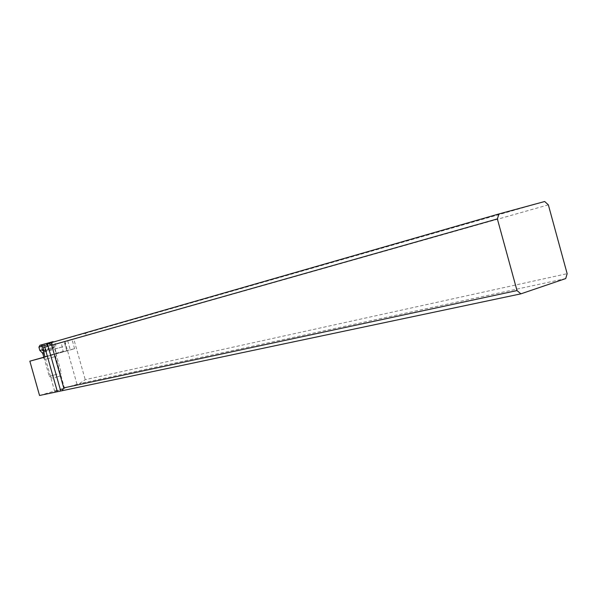 <?xml version="1.0" encoding="UTF-8"?>
<svg xmlns="http://www.w3.org/2000/svg" width="597" height="597" viewBox="0 0 597 597"><rect width="100%" height="100%" fill="white"/><g stroke="black" fill="none" stroke-linecap="round" stroke-linejoin="round"><path stroke-width="0.45" stroke-dasharray="2.98 2.24" d="M39.551 395.483L79.468 383.617L85.229 379.67L567.15 273.68M565.717 278.568L79.468 383.617M55.245 391.341L64.61 388.565L55.245 391.341M548.352 204.853L87.714 335.238L84.796 333.432L47.447 343.76M84.796 333.432L544.673 201.517M48.141 346.238L87.714 335.238L73.812 339.178L85.229 379.67M73.812 339.178L54.14 344.67L72.043 339.626L61.252 342.626L63.133 351.424L62.536 352.118L74.603 348.7L56.178 353.215L55.864 353.82L43.857 357.207M42.842 347.745L61.252 342.626M76.998 384.229L64.991 341.656M54.14 344.67L56.178 353.215M64.774 341.671L66.633 350.379M54.969 348.947L65.416 346.051M43.872 357.252L57.193 353.543L45.088 356.976M61.894 347.058L43.85 352.111M46.148 359.133L55.551 356.476L46.148 359.133M54.961 377.573L59.67 376.14L54.961 377.573M57.148 374.125L49.312 376.498L57.148 374.125M39.857 350.506L43.26 349.551M47.693 344.648L38.909 347.133M53.073 341.626L39.969 345.275M45.797 343.678L52.185 341.865L45.797 343.678M53.834 347.693L52.618 348.805L52.775 348.036L43.656 350.864L41.924 344.738M42.529 350.805L43.656 350.864M42.499 350.857L43.954 351.185L43.536 350.611L44.26 350.394L47.073 350.364L48.902 349.096L53.782 347.663M67.73 340.842L70.274 349.887M66.812 350.924L64.23 341.79M44.962 357.081L62.536 352.118M66.043 351.058L55.864 353.82M45.096 356.521L63.133 351.424M44.268 353.588L42.939 353.946M42.26 352.834L43.924 352.379M44.432 344.051L46.156 350.163M46.402 343.506L48.126 349.611M41.305 344.902L43.036 351.036M42.021 344.685L43.76 350.835M43.387 344.297L45.126 350.454M46.633 343.387L48.372 349.551M48.618 342.835L50.357 348.999M51.118 342.156L52.857 348.297M51.723 341.991L53.454 348.126M50.984 342.215L52.708 348.335M49.618 342.603L51.349 348.715M74.603 348.7L72.043 339.626M45.611 359.267L42.656 357.625M64.61 388.565L55.551 356.476L57.193 353.543M54.708 391.431L45.618 359.267M59.67 376.14L61.409 373.043L55.058 350.558L55.857 346.044L54.917 342.671L53.67 341.962M43.887 357.305L49.312 376.498L52.417 378.214M42.514 350.932L40.85 345.029M44.223 351.155L42.365 344.596M43.581 350.775L41.872 344.723M53.849 347.76L52.185 341.865M52.499 348.835L50.648 342.305M52.827 348.193L51.126 342.178M43.954 351.185L48.253 350.902C49.752 350.096 45.924 352.469 52.618 348.805"/><path stroke-width="0.9" d="M517.002 290.575L520.882 293.843L39.551 395.483L29.85 361.17L44.962 357.081L42.842 347.745L48.141 346.238L47.447 343.76L48.85 343.342L51.685 345.215L63.737 387.901L517.002 290.575L497.361 218.912L51.685 345.215M520.882 293.843L565.717 278.568L567.15 273.68L548.352 204.853L544.673 201.517L498.988 213.942L497.361 218.912M62.215 390.662L63.737 387.901M498.988 213.942L48.85 343.342M43.857 357.207L29.85 361.17M45.088 356.976L43.872 357.252M39.969 345.275L38.909 347.126L47.693 344.648M39.977 345.26L53.073 341.626L53.67 341.962M43.26 349.551L39.857 350.506L38.909 347.126M60.693 390.841L48.103 346.253M44.797 347.185L57.312 391.49M43.924 352.379L42.268 352.842L39.857 350.506M42.268 352.842L42.939 353.954L44.268 353.588M42.939 353.954L43.887 357.305"/></g></svg>
